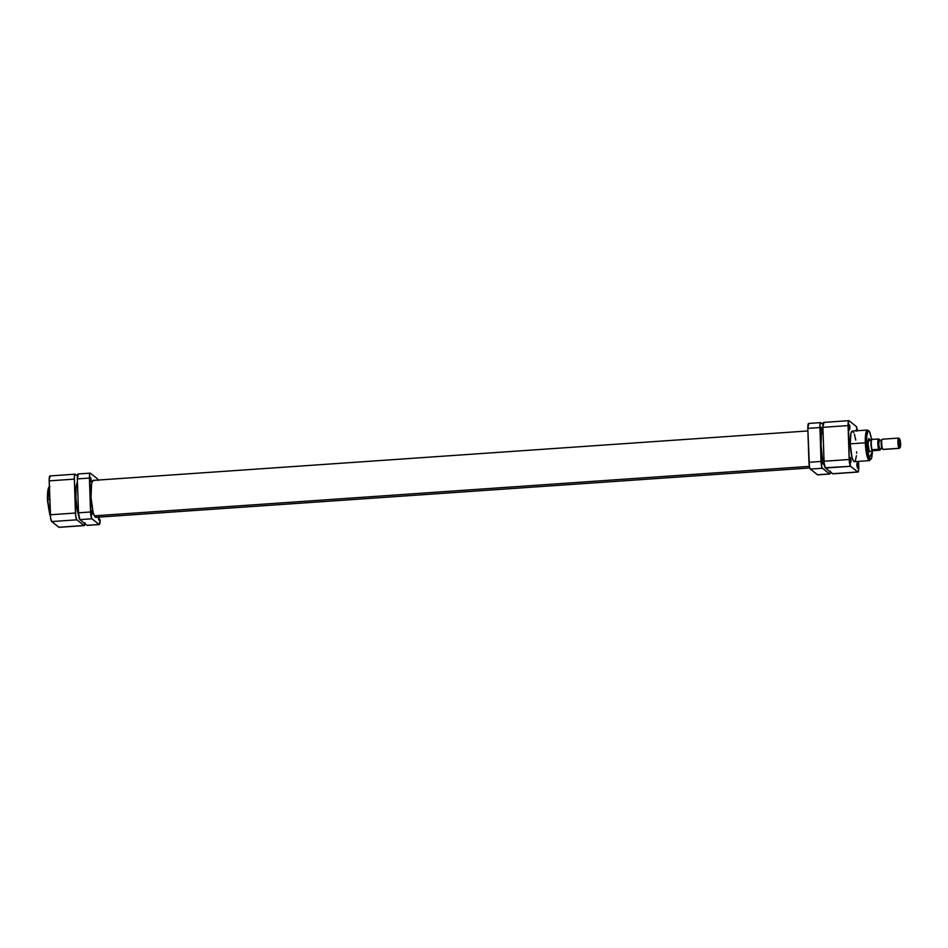 <?xml version="1.0" encoding="UTF-8"?>
<svg xmlns="http://www.w3.org/2000/svg" width="948" height="948" viewBox="0 0 948 948"><rect width="100%" height="100%" fill="white"/><g stroke="black" fill="none" stroke-linecap="round" stroke-linejoin="round"><path stroke-width="1.42" d="M49.13 487.26L47.838 499.347L49.379 486.905A15.334 3.034 86 0 0 47.838 499.347L49.782 499.217L47.838 499.347A15.334 3.034 86 0 0 50.315 515.013L47.424 499.442L50.066 515.155M49.995 475.932A5.913 1.173 86 0 1 50.208 476.014L49.166 479.735L50.611 518.165L51.713 521.566L59.06 527.337L84.194 525.595L76.871 519.824L75.769 516.423L74.347 476.963L75.129 474.19L77.44 475.932L75.354 474.273A5.913 1.173 -94 0 0 75.141 474.19A5.913 1.173 -94 0 0 74.335 479.119L49.178 480.861L50.303 514.776L75.461 513.034L74.335 479.119L49.178 480.861A5.913 1.173 86 0 1 49.995 475.932L75.141 474.19M84.988 522.822L84.218 525.595A5.913 1.173 -94 0 1 83.981 525.512L58.823 527.254L51.713 521.566L76.871 519.824L83.981 525.512L58.823 527.254A5.913 1.173 86 0 0 59.049 527.337M47.495 500.911L49.77 514.444M48.881 487.509L48.395 488.433M47.992 489.879L47.4 498.044M51.713 521.566L76.871 519.824A5.913 1.173 -94 0 1 75.461 513.034L50.303 514.776A5.913 1.173 86 0 0 51.713 521.566M84.917 523.64A5.913 1.173 -94 0 1 84.194 525.595M809.367 466.369L94.397 515.831L809.367 466.369M78.98 516.079L76.978 508.389L75.887 497.842L76.077 487.983L77.475 482.141M77.463 482.165A18.522 3.662 86 0 0 75.864 497.119A18.522 3.662 86 0 0 78.66 515.274M849.337 427.548L848.91 425.178L849.195 429.195L849.953 427.595L849.337 427.548M848.851 426.719L849.112 424.55L849.953 427.595L849.728 425.605L849.207 424.491L848.851 425.747L849.586 429.823L849.953 427.595L849.467 429.776L848.851 426.719M855.795 430.83L856.008 430.072L856.542 430.783M857.336 465.966L856.897 463.596L857.336 465.966M856.838 465.136L857.099 462.968L857.94 466.013L857.715 464.022L857.193 462.908L856.826 464.627L857.585 468.241L857.94 466.013L857.466 468.194L856.838 465.136M850.427 460.455L850 458.074L850.285 462.091L851.043 460.503L850.427 460.455M849.941 459.626L850.202 457.457L851.043 460.503L850.818 458.512L850.297 457.398L849.941 458.642L850.688 462.731L851.043 460.503L850.569 462.683L849.941 459.626M868.546 439.173L868.107 444.15A6.683 1.327 -94 0 1 868.771 438.734L868.546 439.173A6.174 1.221 -94 0 1 868.558 439.125M872.456 451.236L869.257 458.394L866.543 442.894L865.323 442.799L866.425 453.334L869.541 460.621A15.334 3.034 -94 0 1 865.323 442.799L850.226 443.842A15.334 3.034 86 0 0 854.456 461.664L869.541 460.621L871.816 457.54L872.492 451.236M823.717 422.405A5.913 1.173 86 0 0 822.9 427.335L848.057 425.593L849.183 459.507L824.025 461.249L822.9 427.335L848.057 425.593A5.913 1.173 -94 0 1 848.863 420.663L823.717 422.405A5.913 1.173 86 0 1 823.93 422.488L822.9 427.335L824.085 462.399L825.198 467.743L850.593 466.309L857.703 471.986A5.913 1.173 -94 0 0 857.916 472.068A5.913 1.173 -94 0 0 858.734 467.139L858.544 461.38L858.71 469.296L857.94 472.068L850.593 466.309L849.183 459.507L848.436 421.185L849.088 420.746L856.198 426.434L857.442 430.925M856.625 431.127L856.21 430.048L855.795 430.842M855.748 440.085L854.444 434.255M853.828 432.667L852.288 431.079L850.996 433.106L850.226 443.842L852.051 457.505L853.579 461.131L854.788 461.534M855.321 460.858L856.423 455.704M856.565 453.168L856.589 451.793M872.48 450.312L871.722 457.623L871.058 459.164L869.956 459.33L867.977 454.637L866.685 445.69L866.673 436.542L867.93 431.352L868.735 431.02L869.897 432.478L871.686 439.398M869.683 451.805A6.683 1.327 -94 0 1 868.107 444.15L869.162 450.916L869.707 451.841L870.442 451.343M869.814 439.599L869.008 438.58L868.321 439.279M825.435 468.039L832.782 473.81A5.913 1.173 86 0 1 832.557 473.727L825.435 468.039L850.593 466.309A5.913 1.173 -94 0 1 849.183 459.507L824.025 461.249A5.913 1.173 86 0 0 825.435 468.039M865.323 442.799A15.334 3.034 -94 0 1 867.432 430.036L865.56 435.025L865.323 442.799L866.543 442.894L871.615 438.924L869.375 431.281L867.432 430.036L852.335 431.079A15.334 3.034 86 0 0 850.226 443.842L865.323 442.799M857.703 471.986L832.557 473.727L857.703 471.986M848.863 420.663A5.913 1.173 -94 0 1 849.088 420.746L856.198 426.434A5.913 1.173 -94 0 1 857.419 430.724M883.299 449.376A5.143 1.019 -94 0 1 882.944 449.399A5.143 1.019 86 0 0 883.133 449.471L899.332 448.345A5.143 1.019 -94 0 1 899.142 448.274L899.818 447.515A4.42 0.877 -94 0 1 898.763 442.432A4.42 0.877 -94 0 1 899.534 438.817L898.799 438.154A5.143 1.019 86 0 0 897.91 442.372A5.143 1.019 86 0 0 899.142 448.274A5.143 1.019 -94 0 1 897.934 442.823A5.143 1.019 -94 0 1 898.621 438.083A5.143 1.019 -94 0 1 898.799 438.154A5.143 1.019 -94 0 1 898.858 438.201A5.143 1.019 86 0 0 898.834 438.177A5.143 1.019 86 0 0 898.799 438.154L900.47 442.171L899.818 447.515L898.763 442.432L899.534 438.817A4.42 0.877 -94 0 1 899.557 438.829A4.42 0.877 -94 0 1 900.553 443.107A4.42 0.877 -94 0 1 900.15 447.48A4.42 0.877 -94 0 1 899.818 447.515L899.142 448.274L882.944 449.399A5.143 1.019 -94 0 1 882.92 449.376A5.143 1.019 -94 0 1 881.759 444.411A5.143 1.019 -94 0 1 882.221 439.327A5.143 1.019 -94 0 1 882.6 439.279A5.143 1.019 86 0 0 882.422 439.208A5.143 1.019 86 0 0 881.735 443.948A5.143 1.019 86 0 0 882.944 449.399L899.142 448.274A5.143 1.019 86 0 0 899.522 448.226L900.15 447.48M882.221 439.327L881.593 440.073A4.42 0.877 86 0 0 881.202 444.446A4.42 0.877 86 0 0 882.197 448.724A4.42 0.877 86 0 0 882.209 448.736L882.896 449.352M880.538 448.546L879.886 450.193L873.25 450.656L872.113 449.755L872.456 451.141L869.363 451.355L872.456 451.141A6.174 1.221 -94 0 1 871.011 444.6A6.174 1.221 -94 0 1 871.828 438.9A6.174 1.221 -94 0 1 872.053 438.983A6.174 1.221 86 0 0 870.987 444.043A6.174 1.221 86 0 0 872.456 451.141L872.705 450.869A5.913 1.173 -94 0 1 872.113 449.755A5.913 1.173 -94 0 1 871.295 444.067A5.913 1.173 -94 0 1 871.781 439.434A5.913 1.173 -94 0 1 872.314 439.22L871.781 439.434A5.913 1.173 86 0 0 871.295 444.067A5.913 1.173 86 0 0 872.113 449.755L879.46 449.506L878.44 441.981L878.95 439.327L880.005 440.571M881.77 440.121L879.412 440.358A4.266 0.841 86 0 0 879.258 440.299A4.266 0.841 86 0 0 878.689 444.233A4.266 0.841 86 0 0 879.697 448.76L882.09 448.594L879.863 448.819A4.266 0.841 86 0 0 879.993 448.736M880.088 450.11L880.526 448.771A5.404 1.067 -94 0 1 879.993 449.933L873.25 450.656L872.113 449.755L878.654 449.305A5.913 1.173 -94 0 1 877.824 443.617A5.913 1.173 -94 0 1 878.31 438.983L871.781 439.434L878.31 438.983A5.913 1.173 86 0 0 877.824 443.617A5.913 1.173 86 0 0 878.654 449.305L879.46 449.506A5.404 1.067 -94 0 1 878.44 443.664A5.404 1.067 -94 0 1 879.116 439.185L879.649 439.611M879.246 440.299L878.713 444.683L879.697 448.76A4.266 0.841 86 0 0 879.851 448.819L882.363 448.641M881.924 440.026L881.154 443.652L882.209 448.736M820.802 428.769L821.087 427.05L821.655 429.444L820.85 429.503L821.655 429.444L821.371 431.162L820.802 428.377L821.004 427.11L821.478 427.915L821.371 431.162L820.802 428.769M821.892 461.676L822.177 459.958L822.461 464.058L821.892 461.285L822.094 460.005L822.497 460.515L822.461 464.058L821.892 461.676M823.03 431.162A20.062 3.97 86 0 0 822.402 429.871M825.056 467.127L822.426 458.334L821.063 444.991A20.169 3.982 -94 0 1 822.947 428.804M820.695 422.618L808.62 423.448A5.913 1.173 86 0 1 808.834 423.531L807.815 428.377L819.878 427.536A5.913 1.173 -94 0 1 820.695 422.618A5.913 1.173 -94 0 1 820.909 422.701L822.994 424.36L820.672 422.618L819.902 425.391L821.004 461.451L808.928 462.292L807.815 428.377L819.878 427.536L821.501 465.859L822.426 468.253L829.536 473.941L817.46 474.77L810.35 469.082L822.426 468.253L829.773 474.012L830.543 471.251M808.62 423.448A5.913 1.173 86 0 0 807.815 428.377L809.426 466.689L810.35 469.082L817.697 474.853M824.724 466.511A20.169 3.982 -94 0 1 821.063 444.991L821.395 434.528L823.018 428.709M822.781 430.593L822.366 429.811M821.004 461.451L808.928 462.292A5.913 1.173 86 0 0 810.35 469.082L822.426 468.253A5.913 1.173 -94 0 1 821.004 461.451M829.536 473.941L817.46 474.77A5.913 1.173 86 0 0 817.674 474.853L829.749 474.024A5.913 1.173 -94 0 1 829.536 473.941M830.472 472.068A5.913 1.173 -94 0 1 829.749 474.024M91.198 479.984L90.392 480.032L91.198 479.984L90.617 477.591L90.913 481.691L91.198 479.984M92.288 512.88L91.482 512.939L92.288 512.88L91.707 510.486L92.003 514.598L92.288 512.88M91.435 512.204L91.719 510.486L92.003 514.598L91.435 512.204M99.054 517.11L99.185 518.39L98.391 518.449L99.185 518.39L99.007 516.861M96.044 517.43A18.616 3.685 -94 0 1 90.925 495.78A18.616 3.685 -94 0 1 93.473 480.269A18.616 3.685 -94 0 1 93.876 480.352M100.097 519.623L99.315 524.552L87.003 525.299L79.893 519.623L91.968 518.781L99.078 524.469L91.719 518.485L90.546 511.991L78.471 512.821L77.345 478.906L89.42 478.076L90.546 511.991L89.645 474.237L90.451 473.23L97.561 478.918L90.451 473.23A5.913 1.173 -94 0 0 90.238 473.147A5.913 1.173 -94 0 0 89.42 478.076L77.345 478.906L78.376 474.059A5.913 1.173 86 0 0 78.163 473.976A5.913 1.173 86 0 0 77.345 478.906L78.471 512.821A5.913 1.173 86 0 0 79.893 519.623L78.471 512.821L90.546 511.991A5.913 1.173 -94 0 0 91.968 518.781L79.893 519.623L87.003 525.299A5.913 1.173 86 0 0 87.216 525.382L99.078 524.469A5.913 1.173 -94 0 0 99.291 524.552A5.913 1.173 -94 0 0 100.097 519.623M98.154 480.044A5.913 1.173 -94 0 0 97.561 478.918L98.272 480.435M90.344 479.297L90.913 481.691L90.344 479.297M98.331 517.715L98.912 520.108L99.185 518.39L98.9 520.108L98.331 517.715M94.16 480.529L92.726 480.743L91.612 483.717L90.996 497.582L93.129 512.382L94.61 516.222L96.459 517.276M50.363 515.831L47.424 499.454C47.388 490.697 48.218 486.407 49.936 486.585M809.758 467.957L95.653 517.347M807.897 430.949L93.094 480.399M857.916 472.068L832.771 473.81M882.92 449.376L882.197 448.724M898.621 438.083L882.422 439.208M898.834 438.177L899.557 438.829M78.163 473.976L90.238 473.147M87.216 525.382L99.291 524.552"/></g></svg>
